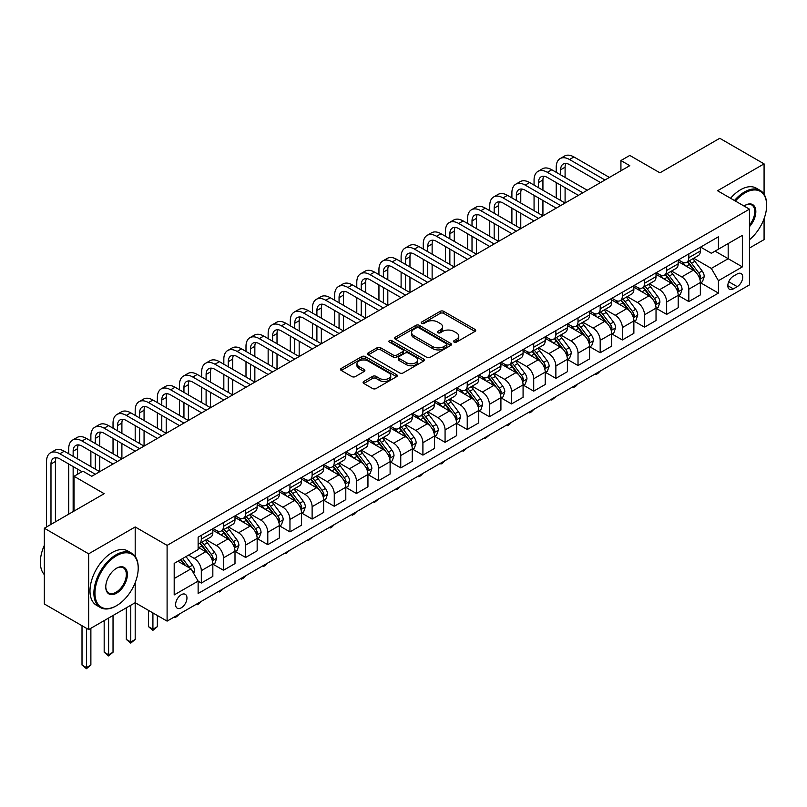 <?xml version="1.0" encoding="UTF-8"?>
<svg xmlns="http://www.w3.org/2000/svg" width="807" height="807" viewBox="0 0 807 807"><rect width="100%" height="100%" fill="white"/><g stroke="black" fill="none" stroke-linecap="round" stroke-linejoin="round"><path stroke-width="1.21" d="M454.069 342.097A1.725 0.999 0 0 0 456.51 342.097L475 331.415A2.461 1.422 0 0 0 475.716 330.416A2.461 1.422 0 0 0 475 329.407L443.679 311.331A2.461 1.422 0 0 0 440.198 311.331L421.708 322.003A1.725 0.999 0 0 0 421.204 322.699A1.725 0.999 0 0 0 421.708 323.405A1.725 0.999 0 0 0 424.149 323.405L426.54 322.023A7.878 4.549 0 0 1 437.676 322.023L440.279 323.536A7.878 4.549 0 0 1 442.589 326.744A7.878 4.549 0 0 1 440.279 329.962L437.888 331.344A1.725 0.999 0 0 0 437.384 332.05A1.725 0.999 0 0 0 437.888 332.746A1.725 0.999 0 0 0 440.329 332.746L442.72 331.364A7.878 4.549 0 0 1 453.857 331.364L456.469 332.877A7.878 4.549 0 0 1 458.769 336.095A7.878 4.549 0 0 1 456.469 339.303L454.069 340.685A1.725 0.999 0 0 0 453.564 341.391A1.725 0.999 0 0 0 454.069 342.097L454.069 340.685M181.282 607.812A8.02 4.63 120 0 0 186.528 600.741A8.02 4.63 120 0 0 185.297 594.315A8.02 4.63 120 0 0 181.282 594.709A8.02 4.63 120 0 0 176.047 601.78A8.02 4.63 120 0 0 177.278 608.216A8.02 4.63 120 0 0 181.282 607.812M363.806 381.449A2.461 1.422 0 0 0 363.089 382.457A2.461 1.422 0 0 0 363.806 383.456L372.592 388.53A2.461 1.422 0 0 0 376.072 388.53L396.61 376.677A2.461 1.422 0 0 0 397.326 375.669A2.461 1.422 0 0 0 396.61 374.67L365.289 356.583A2.461 1.422 0 0 0 361.808 356.583L341.27 368.436A2.461 1.422 0 0 0 340.554 369.445A2.461 1.422 0 0 0 341.27 370.453L351.882 376.576A2.461 1.422 0 0 0 355.362 376.576L364.159 371.502A2.461 1.422 0 0 0 364.875 370.504A2.461 1.422 0 0 0 364.159 369.495L358.893 366.459A6.587 3.803 0 0 1 356.966 363.765A6.587 3.803 0 0 1 361.022 360.255A6.587 3.803 0 0 1 368.204 361.082L388.823 372.985A6.587 3.803 0 0 1 390.749 375.669A6.587 3.803 0 0 1 386.684 379.179A6.587 3.803 0 0 1 379.512 378.362L376.072 376.375A2.461 1.422 0 0 0 372.592 376.375L363.806 381.449L363.806 383.456M764.078 194.285L764.078 163.871L719.763 138.29L659.934 172.829L629.793 155.428L620.926 160.543L629.793 165.667L91.756 476.291L82.899 471.177L74.032 476.291L74.032 511.093M135.193 556.447L135.193 526.961L88.659 553.824L44.335 528.232L104.174 493.692L74.032 476.291M135.193 526.961L167.099 545.381L749.451 209.164L749.451 284.901L167.099 621.118L167.099 545.381M764.078 163.871L717.544 190.745L749.451 209.164M426.711 357.289A2.461 1.422 0 0 0 430.192 357.289L450.72 345.436A2.461 1.422 0 0 0 451.446 344.428A2.461 1.422 0 0 0 450.72 343.429L419.398 325.342A2.461 1.422 0 0 0 415.918 325.342L395.39 337.195A2.461 1.422 0 0 0 394.673 338.204A2.461 1.422 0 0 0 395.39 339.202L426.711 357.289M390.074 342.461A1.725 0.999 0 0 1 391.819 342.713L391.819 340.665L423.665 359.044A2.461 1.422 0 0 1 424.391 360.053A2.461 1.422 0 0 1 423.665 361.052L403.137 372.915A2.461 1.422 0 0 1 399.657 372.915L368.335 354.828L377.121 349.794L377.121 347.746L368.335 352.82A2.461 1.422 0 0 0 367.609 353.819A2.461 1.422 0 0 0 368.335 354.828L368.335 352.82M377.121 349.794A2.461 1.422 0 0 1 380.601 349.794L380.601 347.746A2.461 1.422 0 0 0 377.121 347.746M380.601 347.746L393.302 355.08A2.461 1.422 0 0 0 396.782 355.08L402.612 351.711A2.461 1.422 0 0 0 403.329 350.712A2.461 1.422 0 0 0 402.612 349.703L389.388 342.067A1.725 0.999 0 0 1 388.883 341.361A1.725 0.999 0 0 1 389.942 340.443A1.725 0.999 0 0 1 391.819 340.665M88.659 553.824L88.659 629.561L44.335 603.979L44.335 528.232M749.451 248.052L764.078 239.608L764.078 218.667M737.225 273.946L733.321 276.206A7.767 4.489 120 0 0 728.247 283.055A7.767 4.489 120 0 0 729.437 289.279A7.767 4.489 120 0 0 733.321 288.896L737.225 286.646A7.767 4.489 120 0 0 742.299 279.797A7.767 4.489 120 0 0 741.108 273.563A7.767 4.489 120 0 0 737.225 273.946M700.617 247.083L711.34 253.277L718.432 249.181L718.432 236.794L198.129 537.19L198.129 549.577L174.191 563.397L174.191 594.92L198.129 581.101L198.129 593.488L718.432 293.092L718.432 280.705L711.34 268.428L693.717 258.25M718.432 249.181L742.359 235.362L742.359 266.885L718.432 280.705M88.659 629.561L135.193 602.698L167.099 621.118M620.926 160.543L620.926 170.781M715.063 251.128L728.176 258.704L728.176 243.553L742.359 235.362M711.34 268.428L728.176 258.704L742.359 266.885M174.191 578.538L191.037 568.814L177.913 561.248M198.129 581.201L201.316 583.047L201.316 570.66A10.027 5.79 -120 0 0 194.225 558.383L188.556 555.105M201.316 583.047L212.836 576.39L212.836 564.012A10.027 5.79 -120 0 0 205.745 551.726L198.129 547.328M213.109 564.264L223.478 570.256L223.478 557.869A10.027 5.79 -120 0 0 216.387 545.582L206.209 539.712M223.478 570.256L234.998 563.599L234.998 551.211A10.027 5.79 -120 0 0 227.907 538.935L212.836 530.229M235.261 551.474L245.641 557.455L245.641 545.078A10.027 5.79 -120 0 0 238.549 532.791L228.361 526.91M245.641 557.455L257.161 550.808L257.161 538.42A10.027 5.79 -120 0 0 250.069 526.144L234.998 517.438M257.423 538.673L267.793 544.664L267.793 532.277A10.027 5.79 -120 0 0 260.701 520.001L250.523 514.12M267.793 544.664L279.323 538.017L279.323 525.629A10.027 5.79 -120 0 0 272.231 513.343L257.161 504.647M279.585 525.882L289.955 531.874L289.955 519.486A10.027 5.79 -120 0 0 282.864 507.21L272.685 501.329M289.955 531.874L301.475 525.216L301.475 512.838A10.027 5.79 -120 0 0 294.384 500.552L279.323 491.856M301.747 513.091L312.117 519.072L312.117 506.695A10.027 5.79 -120 0 0 305.026 494.409L294.837 488.538M312.117 519.072L323.637 512.425L323.637 500.037A10.027 5.79 -120 0 0 316.546 487.761L301.475 479.055M323.9 500.3L334.269 506.282L334.269 493.904A10.027 5.79 -120 0 0 327.178 481.618L317 475.737M334.269 506.282L345.8 499.634L345.8 487.246A10.027 5.79 -120 0 0 338.708 474.96L323.637 466.264M346.062 487.499L356.432 493.491L356.432 481.103A10.027 5.79 -120 0 0 349.34 468.827L339.162 462.946M356.432 493.491L367.952 486.833L367.952 474.455A10.027 5.79 -120 0 0 360.86 462.169L345.8 453.473M368.224 474.708L378.594 480.7L378.594 468.312A10.027 5.79 -120 0 0 371.502 456.026L361.324 450.155M378.594 480.7L390.114 474.042L390.114 461.654A10.027 5.79 -120 0 0 383.022 449.378L367.952 440.683M390.386 461.917L400.756 467.899L400.756 455.521A10.027 5.79 -120 0 0 393.665 443.235L383.476 437.354M400.756 467.899L412.276 461.251L412.276 448.863A10.027 5.79 -120 0 0 405.185 436.587L390.114 427.881M412.538 449.126L422.908 455.108L422.908 442.72A10.027 5.79 -120 0 0 415.817 430.444L405.639 424.563M422.908 455.108L434.438 448.46L434.438 436.073A10.027 5.79 -120 0 0 427.347 423.786L412.276 415.091M434.701 436.325L445.071 442.317L445.071 429.929A10.027 5.79 -120 0 0 437.979 417.653L427.801 411.772M445.071 442.317L456.591 435.659L456.591 423.282A10.027 5.79 -120 0 0 449.499 410.995L434.438 402.3M456.863 423.534L467.233 429.526L467.233 417.138A10.027 5.79 -120 0 0 460.141 404.852L449.963 398.981M467.233 429.526L478.753 422.868L478.753 410.481A10.027 5.79 -120 0 0 471.661 398.204L456.591 389.499M479.015 410.743L489.395 416.725L489.395 404.347A10.027 5.79 -120 0 0 482.304 392.061L472.115 386.18M489.395 416.725L500.915 410.077L500.915 397.69A10.027 5.79 -120 0 0 493.823 385.413L478.753 376.708M501.177 397.952L511.547 403.934L511.547 391.546A10.027 5.79 -120 0 0 504.456 379.27L494.277 373.389M511.547 403.934L523.077 397.286L523.077 384.899A10.027 5.79 -120 0 0 515.986 372.612L500.915 363.917M523.339 385.151L533.709 391.143L533.709 378.755A10.027 5.79 -120 0 0 526.618 366.479L516.44 360.598M533.709 391.143L545.229 384.485L545.229 372.108A10.027 5.79 -120 0 0 538.138 359.821L523.077 351.126M545.502 372.36L555.872 378.352L555.872 365.964A10.027 5.79 -120 0 0 548.78 353.678L538.592 347.807M555.872 378.352L567.392 371.694L567.392 359.307A10.027 5.79 -120 0 0 560.3 347.03L545.229 338.325M567.654 359.569L578.024 365.551L578.024 353.173A10.027 5.79 -120 0 0 570.932 340.887L560.754 335.006M578.024 365.551L589.554 358.903L589.554 346.516A10.027 5.79 -120 0 0 582.462 334.239L567.392 325.534M589.816 346.768L600.186 352.76L600.186 340.372A10.027 5.79 -120 0 0 593.095 328.096L582.916 322.215M600.186 352.76L611.706 346.102L611.706 333.725A10.027 5.79 -120 0 0 604.625 321.438L589.554 312.743M611.978 333.977L622.348 339.969L622.348 327.581A10.027 5.79 -120 0 0 615.257 315.295L605.079 309.424M622.348 339.969L633.868 333.311L633.868 320.934A10.027 5.79 -120 0 0 626.777 308.647L611.706 299.952M634.141 321.186L644.511 327.168L644.511 314.791A10.027 5.79 -120 0 0 637.419 302.504L627.231 296.623M644.511 327.168L656.03 320.52L656.03 308.133A10.027 5.79 -120 0 0 648.939 295.856L633.868 287.151M656.293 308.395L666.663 314.377L666.663 301.989A10.027 5.79 -120 0 0 659.571 289.713L649.393 283.832M666.663 314.377L678.193 307.729L678.193 295.342A10.027 5.79 -120 0 0 671.101 283.055L656.03 274.36M678.455 295.594L688.825 301.586L688.825 289.199A10.027 5.79 -120 0 0 681.733 276.922L671.555 271.041M688.825 301.586L700.345 294.928L700.345 282.551A10.027 5.79 -120 0 0 693.253 270.264L678.193 261.569M678.455 259.874L681.733 261.771A10.027 5.79 -120 0 0 686.747 262.265A10.027 5.79 -120 0 0 688.825 257.675L688.825 253.892M656.293 272.675L659.571 274.562A10.027 5.79 -120 0 0 664.585 275.066A10.027 5.79 -120 0 0 666.663 270.466L666.663 266.683M634.141 285.466L637.419 287.363A10.027 5.79 -120 0 0 642.433 287.857A10.027 5.79 -120 0 0 644.511 283.267L644.511 279.474M611.978 298.257L615.257 300.154A10.027 5.79 -120 0 0 620.27 300.648A10.027 5.79 -120 0 0 622.348 296.058L622.348 292.275M589.816 311.048L593.095 312.945A10.027 5.79 -120 0 0 598.108 313.439A10.027 5.79 -120 0 0 600.186 308.849L600.186 305.066M567.654 323.849L570.932 325.735A10.027 5.79 -120 0 0 575.956 326.24A10.027 5.79 -120 0 0 578.024 321.64L578.024 317.857M545.502 336.64L548.78 338.537A10.027 5.79 -120 0 0 553.794 339.031A10.027 5.79 -120 0 0 555.872 334.441L555.872 330.648M523.339 349.431L526.618 351.327A10.027 5.79 -120 0 0 531.631 351.822A10.027 5.79 -120 0 0 533.709 347.232L533.709 343.449M501.177 362.222L504.456 364.118A10.027 5.79 -120 0 0 509.469 364.613A10.027 5.79 -120 0 0 511.547 360.023L511.547 356.24M479.015 375.023L482.304 376.909A10.027 5.79 -120 0 0 487.317 377.414A10.027 5.79 -120 0 0 489.395 372.824L489.395 369.031M456.863 387.814L460.141 389.71A10.027 5.79 -120 0 0 465.155 390.205A10.027 5.79 -120 0 0 467.233 385.615L467.233 381.822M434.701 400.605L437.979 402.501A10.027 5.79 -120 0 0 442.993 402.996A10.027 5.79 -120 0 0 445.071 398.406L445.071 394.623M412.538 413.406L415.817 415.292A10.027 5.79 -120 0 0 420.83 415.787A10.027 5.79 -120 0 0 422.908 411.197L422.908 407.414M390.386 426.197L393.665 428.093A10.027 5.79 -120 0 0 398.678 428.588A10.027 5.79 -120 0 0 400.756 423.998L400.756 420.205M368.224 438.988L371.502 440.884A10.027 5.79 -120 0 0 376.516 441.379A10.027 5.79 -120 0 0 378.594 436.789L378.594 432.996M346.062 451.779L349.34 453.675A10.027 5.79 -120 0 0 354.354 454.17A10.027 5.79 -120 0 0 356.432 449.58L356.432 445.797M323.9 464.58L327.178 466.466A10.027 5.79 -120 0 0 332.202 466.971A10.027 5.79 -120 0 0 334.269 462.371L334.269 458.588M301.747 477.371L305.026 479.267A10.027 5.79 -120 0 0 310.039 479.762A10.027 5.79 -120 0 0 312.117 475.172L312.117 471.379M279.585 490.162L282.864 492.058A10.027 5.79 -120 0 0 287.877 492.552A10.027 5.79 -120 0 0 289.955 487.963L289.955 484.18M257.423 502.953L260.701 504.849A10.027 5.79 -120 0 0 265.715 505.343A10.027 5.79 -120 0 0 267.793 500.754L267.793 496.971M235.261 515.754L238.549 517.64A10.027 5.79 -120 0 0 243.563 518.144A10.027 5.79 -120 0 0 245.641 513.555L245.641 509.762M213.109 528.545L216.387 530.441A10.027 5.79 -120 0 0 221.4 530.935A10.027 5.79 -120 0 0 223.478 526.346L223.478 522.553M700.617 282.803L718.432 293.092M686.747 262.265L698.267 255.617A10.027 5.79 -120 0 0 700.345 251.027L700.345 247.235M664.585 275.066L676.115 268.408A10.027 5.79 -120 0 0 678.193 263.818L678.193 260.025M642.433 287.857L653.952 281.199A10.027 5.79 -120 0 0 656.03 276.609L656.03 272.827M620.27 300.648L631.79 294A10.027 5.79 -120 0 0 633.868 289.4L633.868 285.617M598.108 313.439L609.638 306.791A10.027 5.79 -120 0 0 611.706 302.201L611.706 298.408M575.956 326.24L587.476 319.582A10.027 5.79 -120 0 0 589.554 314.992L589.554 311.209M553.794 339.031L565.314 332.373A10.027 5.79 -120 0 0 567.392 327.783L567.392 324M531.631 351.822L543.151 345.174A10.027 5.79 -120 0 0 545.229 340.584L545.229 336.791M509.469 364.613L520.999 357.965A10.027 5.79 -120 0 0 523.077 353.375L523.077 349.582M487.317 377.414L498.837 370.756A10.027 5.79 -120 0 0 500.915 366.166L500.915 362.383M465.155 390.205L476.675 383.547A10.027 5.79 -120 0 0 478.753 378.957L478.753 375.174M442.993 402.996L454.512 396.348A10.027 5.79 -120 0 0 456.591 391.758L456.591 387.965M420.83 415.787L432.36 409.139A10.027 5.79 -120 0 0 434.438 404.549L434.438 400.756M398.678 428.588L410.198 421.93A10.027 5.79 -120 0 0 412.276 417.34L412.276 413.557M376.516 441.379L388.036 434.731A10.027 5.79 -120 0 0 390.114 430.131L390.114 426.348M354.354 454.17L365.884 447.522A10.027 5.79 -120 0 0 367.952 442.932L367.952 439.139M332.202 466.971L343.721 460.313A10.027 5.79 -120 0 0 345.8 455.723L345.8 451.94M310.039 479.762L321.559 473.104A10.027 5.79 -120 0 0 323.637 468.514L323.637 464.731M287.877 492.552L299.397 485.905A10.027 5.79 -120 0 0 301.475 481.305L301.475 477.522M265.715 505.343L277.245 498.696A10.027 5.79 -120 0 0 279.323 494.106L279.323 490.313M243.563 518.144L255.083 511.487A10.027 5.79 -120 0 0 257.161 506.897L257.161 503.114M221.4 530.935L232.92 524.278A10.027 5.79 -120 0 0 234.998 519.688L234.998 515.905M198.129 544.13A10.027 5.79 -120 0 0 199.238 543.726L210.758 537.079A10.027 5.79 -120 0 0 212.836 532.489L212.836 528.696M199.238 543.726A10.027 5.79 -120 0 0 201.316 539.137L201.316 535.354M191.037 568.814L198.129 581.101M130.764 605.26L130.764 641.999L135.193 639.447L135.193 582.664M454.765 342.339L456.469 341.351A7.878 4.549 0 0 0 458.769 338.133L458.769 336.095M442.589 326.744L442.589 328.792A7.878 4.549 0 0 1 440.279 332.01L438.574 332.988M474.97 331.435L443.679 313.378A2.461 1.422 0 0 0 440.198 313.378L422.394 323.647M450.72 343.429L450.72 345.436L419.398 327.39A2.461 1.422 0 0 0 415.918 327.39L395.42 339.222M446.372 345.134A1.725 0.999 0 0 0 446.876 344.428A1.725 0.999 0 0 0 446.372 343.721L418.883 327.854A1.725 0.999 0 0 0 416.442 327.854L413.92 329.306A7.878 4.549 0 0 0 411.61 332.524A7.878 4.549 0 0 0 413.92 335.742L432.713 346.586A7.878 4.549 0 0 0 443.85 346.586L446.372 345.134L446.372 347.181A1.725 0.999 0 0 0 446.876 346.475L446.876 344.428M411.61 332.524L411.61 334.572A7.878 4.549 0 0 0 413.92 337.79L413.92 335.742M446.372 347.181L443.85 348.634A7.878 4.549 0 0 1 432.713 348.634L413.92 337.79M380.601 349.794L393.302 357.128A2.461 1.422 0 0 0 396.782 357.128L402.612 353.759A2.461 1.422 0 0 0 403.329 352.75L403.329 350.712M391.819 342.713L423.635 361.072M406.486 362.686A6.587 3.803 0 0 0 413.658 363.513A6.587 3.803 0 0 0 417.723 360.003A6.587 3.803 0 0 0 415.797 357.309L408.524 353.123A2.461 1.422 0 0 0 405.043 353.123L399.213 356.482A2.461 1.422 0 0 0 398.497 357.491A2.461 1.422 0 0 0 399.213 358.49L406.486 362.686L406.486 364.734A6.587 3.803 0 0 0 413.658 365.561A6.587 3.803 0 0 0 417.723 362.05L417.723 360.003M398.497 357.491L398.497 359.539A2.461 1.422 0 0 0 399.213 360.537L399.213 358.49M406.486 364.734L399.213 360.537M390.749 375.669L390.749 377.716A6.587 3.803 0 0 1 386.684 381.227A6.587 3.803 0 0 1 379.512 380.41L376.072 378.422A2.461 1.422 0 0 0 372.592 378.422L363.836 383.476M356.966 363.765L356.966 365.813A6.587 3.803 0 0 0 358.893 368.506L358.893 366.459M364.118 371.523L358.893 368.506M396.57 376.698L365.289 358.631A2.461 1.422 0 0 0 361.808 358.631L341.3 370.463M700.345 282.954L702.473 281.734L704.249 276.609A6.648 3.833 -120 0 0 702.13 270.95L694.888 261.286A19.176 11.076 -120 0 0 692.789 258.775M685.587 265.836A19.176 11.076 -120 0 0 681.663 261.73M699.74 278.889L700.658 276.892A6.648 3.833 -120 0 0 698.761 272.897L691.518 263.233A19.176 11.076 -120 0 0 689.42 260.722M687.635 261.75A15.918 9.19 60 0 1 690.247 264.726L696.38 272.907M687.292 261.952A19.176 11.076 60 0 1 689.39 264.454L694.202 270.89M600.307 371.008L597.886 373.439L596.111 374.458L595.223 373.944M596.111 373.439L596.111 374.458M556.225 172.315L556.225 167.2A18.803 10.854 60 0 1 560.119 158.596L564.547 156.033A18.803 10.854 60 0 1 573.948 156.962L609.406 177.439M560.119 158.596A18.803 10.854 60 0 1 569.52 159.524L604.978 179.991M600.539 182.553L569.52 164.638A12.539 7.233 -120 0 0 563.256 164.023A12.539 7.233 -120 0 0 560.653 169.763L560.653 174.877M565.868 163.438A12.539 7.233 -120 0 0 565.092 167.2L565.092 177.439M560.653 185.116L560.653 200.459M565.092 187.668L565.092 203.021L529.634 182.553L525.196 185.106L560.653 205.583M556.225 197.907L556.225 182.553M678.193 295.755L680.321 294.525L682.086 289.4A6.648 3.833 -120 0 0 679.968 283.751L672.725 274.077A19.176 11.076 -120 0 0 670.637 271.576M663.425 278.627A19.176 11.076 -120 0 0 659.501 274.521M677.587 291.68L678.505 289.693A6.648 3.833 -120 0 0 676.599 285.688L669.356 276.024A19.176 11.076 -120 0 0 667.268 273.512M665.482 274.551A15.918 9.19 60 0 1 668.095 277.517L674.218 285.698M665.139 274.743A19.176 11.076 60 0 1 667.228 277.255L672.049 283.681M578.145 383.809L575.724 386.23L573.948 387.249L573.061 386.745M573.948 386.23L573.948 387.249M656.03 308.546L658.159 307.316L659.924 302.201A6.648 3.833 -120 0 0 657.806 296.542L650.563 286.868A19.176 11.076 -120 0 0 648.475 284.367M641.272 291.428A19.176 11.076 -120 0 0 637.338 287.312M655.425 304.471L656.343 302.484A6.648 3.833 -120 0 0 654.437 298.489L647.194 288.815A19.176 11.076 -120 0 0 645.106 286.314M643.32 287.342A15.918 9.19 60 0 1 645.933 290.308L652.066 298.499M642.977 287.534A19.176 11.076 60 0 1 645.065 290.046L649.887 296.472M555.983 396.6L551.796 400.05L550.899 399.536M551.796 399.021L551.796 400.05M633.868 321.337L635.997 320.107L637.772 314.992A6.648 3.833 -120 0 0 635.654 309.333L628.411 299.669A19.176 11.076 -120 0 0 626.313 297.158M619.11 304.219A19.176 11.076 -120 0 0 615.186 300.113M633.263 317.272L634.181 315.275A6.648 3.833 -120 0 0 632.284 311.28L625.042 301.606A19.176 11.076 -120 0 0 622.943 299.104M621.158 300.133A15.918 9.19 60 0 1 623.771 303.109L629.904 311.29M620.815 300.335A19.176 11.076 60 0 1 622.913 302.837L627.725 309.263M533.831 409.391L531.409 411.822L529.634 412.841L528.746 412.327M529.634 411.812L529.634 412.841M534.063 185.106L534.063 179.991A18.803 10.854 60 0 1 537.956 171.387L542.395 168.824A18.803 10.854 60 0 1 551.796 169.763L587.244 190.23M537.956 171.387A18.803 10.854 60 0 1 547.358 172.315L582.815 192.782M578.387 195.344L547.358 177.439A12.539 7.233 -120 0 0 541.093 176.814A12.539 7.233 -120 0 0 538.491 182.553L538.491 187.668M543.716 176.239A12.539 7.233 -120 0 0 542.929 179.991L542.929 190.23M538.491 197.907L538.491 213.26M542.929 200.459L542.929 215.812L507.472 195.344L503.043 197.907L538.491 218.374M534.063 210.698L534.063 195.344M556.225 208.135L525.196 190.23A12.539 7.233 -120 0 0 518.931 189.605A12.539 7.233 -120 0 0 516.339 195.344L516.339 200.459M521.554 189.03A12.539 7.233 -120 0 0 520.767 192.782L520.767 203.021M516.339 210.698L516.339 226.051M520.767 213.26L520.767 228.613L485.31 208.135L480.881 210.698L516.339 231.165M511.9 223.489L511.9 208.135M511.9 197.907L511.9 192.782A18.803 10.854 60 0 1 515.794 184.178A18.803 10.854 60 0 1 525.196 185.106M515.794 184.178L520.233 181.625A18.803 10.854 60 0 1 529.634 182.553M534.063 220.936L503.043 203.021A12.539 7.233 -120 0 0 496.769 202.406A12.539 7.233 -120 0 0 494.177 208.135L494.177 213.26M499.392 201.821A12.539 7.233 -120 0 0 498.605 205.583L498.605 215.812M494.177 223.489L494.177 238.842M498.605 226.051L498.605 241.404L463.157 220.936L458.719 223.489L494.177 243.966M489.748 236.29L489.748 220.936M489.748 210.698L489.748 205.583A18.803 10.854 60 0 1 493.642 196.969A18.803 10.854 60 0 1 503.043 197.907M493.642 196.969L498.07 194.416A18.803 10.854 60 0 1 507.472 195.344M611.706 334.128L613.834 332.908L615.61 327.783A6.648 3.833 -120 0 0 613.491 322.124L606.249 312.46A19.176 11.076 -120 0 0 604.15 309.949M596.948 317.01A19.176 11.076 -120 0 0 593.024 312.904M611.101 330.063L612.019 328.066A6.648 3.833 -120 0 0 610.122 324.071L602.879 314.407A19.176 11.076 -120 0 0 600.781 311.895M599.006 312.924A15.918 9.19 60 0 1 601.619 315.9L607.742 324.081M598.663 313.126A19.176 11.076 60 0 1 600.751 315.628L605.563 322.064M511.668 422.192L509.247 424.613L507.472 425.632L506.584 425.118M507.472 424.613L507.472 425.632M511.9 233.727L480.881 215.812A12.539 7.233 -120 0 0 474.617 215.197A12.539 7.233 -120 0 0 472.014 220.936L472.014 226.051M477.23 214.612A12.539 7.233 -120 0 0 476.453 218.374L476.453 228.613M472.014 236.29L472.014 251.633M476.453 238.842L476.453 254.195L440.995 233.727L436.567 236.29L472.014 256.757M467.586 249.081L467.586 233.727M467.586 223.489L467.586 218.374A18.803 10.854 60 0 1 471.48 209.77A18.803 10.854 60 0 1 480.881 210.698M471.48 209.77L475.908 207.207A18.803 10.854 60 0 1 485.31 208.135M749.451 239.75A30.585 17.663 120 0 0 766.65 205.371A30.585 17.663 120 0 0 745.022 192.893A30.585 17.663 120 0 0 735.399 201.054M734.471 200.509A31.342 18.097 -60 0 1 744.488 191.965A31.342 18.097 -60 0 1 760.164 190.412A31.342 18.097 -60 0 1 766.65 204.766A31.342 18.097 -60 0 1 766.65 205.069M744.004 206.017A15.293 8.827 -60 0 1 745.022 205.371L745.022 205.371A15.293 8.827 -60 0 1 755.594 209.144A15.293 8.827 -60 0 1 749.451 226.696M730.577 198.26A31.342 18.097 -60 0 1 740.594 189.716A31.342 18.097 -60 0 1 756.26 188.162L760.164 190.412M749.451 225.092A14.536 8.393 120 0 0 751.761 204.968A14.536 8.393 120 0 0 744.75 205.533M116.047 605.976L116.581 605.664A30.585 17.663 120 0 0 138.209 568.209A30.585 17.663 120 0 0 116.581 555.72A30.585 17.663 120 0 0 94.954 593.175A30.585 17.663 120 0 0 116.581 605.664L116.047 605.976A31.342 18.097 -60 0 1 100.381 607.52A31.342 18.097 -60 0 1 95.579 582.412A31.342 18.097 -60 0 1 116.047 554.792A31.342 18.097 -60 0 1 131.712 553.249A31.342 18.097 -60 0 1 138.209 567.593A31.342 18.097 -60 0 1 138.209 567.896M116.581 593.175A15.293 8.827 -60 0 1 105.767 586.931A15.293 8.827 -60 0 1 116.581 568.209L116.581 568.209A15.293 8.827 -60 0 1 127.395 574.453A15.293 8.827 -60 0 1 116.581 593.175M105.767 586.618A14.536 8.393 120 0 0 108.774 592.974A14.536 8.393 120 0 0 116.047 592.257A14.536 8.393 120 0 0 125.549 579.446A14.536 8.393 120 0 0 123.32 567.795A14.536 8.393 120 0 0 116.309 568.36M100.381 607.52L96.477 605.27A31.342 18.097 -60 0 1 91.675 580.162A31.342 18.097 -60 0 1 112.143 552.543A31.342 18.097 -60 0 1 127.819 550.989L131.712 553.249M44.335 574.614A31.342 18.097 -60 0 1 44.335 545.32M589.554 346.929L591.682 345.699L593.448 340.584A6.648 3.833 -120 0 0 591.329 334.925L584.086 325.251A19.176 11.076 -120 0 0 581.998 322.75M574.786 329.811A19.176 11.076 -120 0 0 570.862 325.695M588.949 342.854L589.867 340.867A6.648 3.833 -120 0 0 587.96 336.862L580.717 327.198A19.176 11.076 -120 0 0 578.629 324.696M576.844 325.725A15.918 9.19 60 0 1 579.456 328.691L585.579 336.872M576.501 325.917A19.176 11.076 60 0 1 578.589 328.429L583.411 334.855M489.506 434.983L485.31 438.433L484.422 437.919M485.31 437.404L485.31 438.433M567.392 359.72L569.52 358.49L571.295 353.375A6.648 3.833 -120 0 0 569.167 347.716L561.924 338.042A19.176 11.076 -120 0 0 559.836 335.541M552.634 342.602A19.176 11.076 -120 0 0 548.699 338.486M566.786 355.655L567.704 353.658A6.648 3.833 -120 0 0 565.798 349.663L558.555 339.989A19.176 11.076 -120 0 0 556.467 337.487M554.681 338.516A15.918 9.19 60 0 1 557.294 341.482L563.427 349.673M554.338 338.718A19.176 11.076 60 0 1 556.437 341.22L561.248 347.646M467.344 447.774L463.157 451.224L462.27 450.71M463.157 450.195L463.157 451.224M545.229 372.511L547.358 371.281L549.133 366.166A6.648 3.833 -120 0 0 547.015 360.507L539.772 350.843A19.176 11.076 -120 0 0 537.674 348.331M530.471 355.393A19.176 11.076 -120 0 0 526.547 351.287M544.624 368.446L545.542 366.449A6.648 3.833 -120 0 0 543.646 362.454L536.403 352.78A19.176 11.076 -120 0 0 534.305 350.278M532.519 351.307A15.918 9.19 60 0 1 535.132 354.283L541.265 362.464M532.176 351.509A19.176 11.076 60 0 1 534.274 354.011L539.086 360.436M445.192 460.565L442.771 462.996L440.995 464.015L440.108 463.5M440.995 462.986L440.995 464.015M523.077 385.302L525.196 384.082L526.971 378.957A6.648 3.833 -120 0 0 524.853 373.308L517.61 363.634A19.176 11.076 -120 0 0 515.512 361.132M508.309 368.184A19.176 11.076 -120 0 0 504.385 364.078M522.472 381.237L523.39 379.24A6.648 3.833 -120 0 0 521.483 375.245L514.241 365.581A19.176 11.076 -120 0 0 512.152 363.069M510.367 364.098A15.918 9.19 60 0 1 512.98 367.074L519.103 375.255M510.024 364.3A19.176 11.076 60 0 1 512.112 366.812L516.924 373.238M423.029 473.366L420.608 475.787L418.833 476.806L417.945 476.301M418.833 475.787L418.833 476.806M500.915 398.103L503.043 396.873L504.809 391.758A6.648 3.833 -120 0 0 502.69 386.099L495.448 376.425A19.176 11.076 -120 0 0 493.359 373.923M486.157 380.985A19.176 11.076 -120 0 0 482.223 376.869M500.31 394.028L501.228 392.041A6.648 3.833 -120 0 0 499.321 388.046L492.078 378.372A19.176 11.076 -120 0 0 489.99 375.87M488.205 376.899A15.918 9.19 60 0 1 490.817 379.865L496.951 388.046M487.862 377.091A19.176 11.076 60 0 1 489.95 379.603L494.772 386.028M400.867 486.157L396.671 489.607L395.783 489.092M396.671 488.578L396.671 489.607M489.748 246.518L458.719 228.613A12.539 7.233 -120 0 0 452.455 227.988A12.539 7.233 -120 0 0 449.862 233.727L449.862 238.842M455.077 227.413A12.539 7.233 -120 0 0 454.291 231.165L454.291 241.404M449.862 249.081L449.862 264.434M454.291 251.643L454.291 266.986L418.833 246.518L414.405 249.081L449.862 269.548M445.424 261.872L445.424 246.518M445.424 236.29L445.424 231.165A18.803 10.854 60 0 1 449.317 222.561A18.803 10.854 60 0 1 458.719 223.489M449.317 222.561L453.756 219.998A18.803 10.854 60 0 1 463.157 220.936M467.586 259.309L436.567 241.404A12.539 7.233 -120 0 0 430.292 240.779A12.539 7.233 -120 0 0 427.7 246.518L427.7 251.633M432.915 240.204A12.539 7.233 -120 0 0 432.128 243.966L432.128 254.195M427.7 261.872L427.7 277.225M432.128 264.434L432.128 279.787L396.671 259.309L392.242 261.872L427.7 282.339M423.261 274.662L423.261 259.309M423.261 249.081L423.261 243.966A18.803 10.854 60 0 1 427.165 235.351A18.803 10.854 60 0 1 436.567 236.29M427.165 235.351L431.594 232.799A18.803 10.854 60 0 1 440.995 233.727M445.424 272.11L414.405 254.195A12.539 7.233 -120 0 0 408.13 253.58A12.539 7.233 -120 0 0 405.538 259.309L405.538 264.434M410.753 252.995A12.539 7.233 -120 0 0 409.966 256.757L409.966 266.986M405.538 274.662L405.538 290.016M409.966 277.225L409.966 292.578L374.519 272.11L370.08 274.662L405.538 295.14M401.109 287.463L401.109 272.11M401.109 261.872L401.109 256.757A18.803 10.854 60 0 1 405.003 248.153A18.803 10.854 60 0 1 414.405 249.081M405.003 248.153L409.431 245.59A18.803 10.854 60 0 1 418.833 246.518M423.261 284.901L392.242 266.986A12.539 7.233 -120 0 0 385.978 266.371A12.539 7.233 -120 0 0 383.375 272.11L383.375 277.225M388.601 265.796A12.539 7.233 -120 0 0 387.814 269.548L387.814 279.787M383.375 287.463L383.375 302.817M387.814 290.016L387.814 305.369L352.356 284.901L347.928 287.463L383.375 307.931M378.947 300.254L378.947 284.901M378.947 274.662L378.947 269.548A18.803 10.854 60 0 1 382.841 260.943A18.803 10.854 60 0 1 392.242 261.872M382.841 260.943L387.269 258.381A18.803 10.854 60 0 1 396.671 259.309M401.109 297.692L370.08 279.787A12.539 7.233 -120 0 0 363.816 279.161A12.539 7.233 -120 0 0 361.223 284.901L361.223 290.016M366.439 278.586A12.539 7.233 -120 0 0 365.652 282.339L365.652 292.578M361.223 300.254L361.223 315.608M365.652 302.817L365.652 318.16L330.194 297.692L325.766 300.254L361.223 320.722M356.785 313.045L356.785 297.692M356.785 287.463L356.785 282.339A18.803 10.854 60 0 1 360.679 273.734A18.803 10.854 60 0 1 370.08 274.662M360.679 273.734L365.117 271.172A18.803 10.854 60 0 1 374.519 272.11M478.753 410.894L480.881 409.663L482.657 404.549A6.648 3.833 -120 0 0 480.528 398.89L473.285 389.226A19.176 11.076 -120 0 0 471.197 386.714M463.995 393.776A19.176 11.076 -120 0 0 460.071 389.67M478.148 406.829L479.065 404.832A6.648 3.833 -120 0 0 477.169 400.837L469.926 391.163A19.176 11.076 -120 0 0 467.828 388.661M466.043 389.69A15.918 9.19 60 0 1 468.655 392.666L474.788 400.847M465.7 389.892A19.176 11.076 60 0 1 467.798 392.394L472.609 398.819M378.715 498.948L374.519 502.398L373.631 501.883M374.519 501.369L374.519 502.398M378.947 310.493L347.928 292.578A12.539 7.233 -120 0 0 341.654 291.952A12.539 7.233 -120 0 0 339.061 297.692L339.061 302.817M344.276 291.377A12.539 7.233 -120 0 0 343.489 295.14L343.489 305.369M339.061 313.045L339.061 328.399M343.489 315.608L343.489 330.961L308.032 310.493L303.603 313.045L339.061 333.513M334.633 325.836L334.633 310.493M334.633 300.254L334.633 295.14A18.803 10.854 60 0 1 338.526 286.525A18.803 10.854 60 0 1 347.928 287.463M338.526 286.525L342.955 283.973A18.803 10.854 60 0 1 352.356 284.901M456.591 423.685L458.719 422.465L460.494 417.34A6.648 3.833 -120 0 0 458.376 411.681L451.133 402.017A19.176 11.076 -120 0 0 449.035 399.505M441.833 406.567A19.176 11.076 -120 0 0 437.908 402.461M455.985 419.62L456.903 417.623A6.648 3.833 -120 0 0 455.007 413.628L447.764 403.964A19.176 11.076 -120 0 0 445.666 401.452M443.88 402.481A15.918 9.19 60 0 1 446.493 405.457L452.626 413.638M443.537 402.683A19.176 11.076 60 0 1 445.635 405.185L450.447 411.62M356.553 511.739L354.132 514.17L352.356 515.189L351.469 514.674M352.356 514.16L352.356 515.189M356.785 323.284L325.766 305.369A12.539 7.233 -120 0 0 319.501 304.753A12.539 7.233 -120 0 0 316.899 310.493L316.899 315.608M322.114 304.168A12.539 7.233 -120 0 0 321.337 307.931L321.337 318.17M316.899 325.836L316.899 341.19M321.337 328.399L321.337 343.752L285.88 323.284L281.441 325.836L316.899 346.314M312.47 338.637L312.47 323.284M312.47 313.045L312.47 307.931A18.803 10.854 60 0 1 316.364 299.326A18.803 10.854 60 0 1 325.766 300.254M316.364 299.326L320.793 296.764A18.803 10.854 60 0 1 330.194 297.692M434.438 436.486L436.567 435.255L438.332 430.131A6.648 3.833 -120 0 0 436.214 424.482L428.971 414.808A19.176 11.076 -120 0 0 426.873 412.306M419.67 419.358A19.176 11.076 -120 0 0 415.746 415.252M433.833 432.411L434.751 430.424A6.648 3.833 -120 0 0 432.845 426.419L425.602 416.755A19.176 11.076 -120 0 0 423.514 414.243M421.728 415.282A15.918 9.19 60 0 1 424.341 418.248L430.464 426.429M421.385 415.474A19.176 11.076 60 0 1 423.473 417.986L428.295 424.411M334.391 524.54L331.97 526.961L330.194 527.98L329.306 527.475M330.194 526.961L330.194 527.98M334.633 336.075L303.603 318.17A12.539 7.233 -120 0 0 297.339 317.544A12.539 7.233 -120 0 0 294.737 323.284L294.737 328.399M299.962 316.969A12.539 7.233 -120 0 0 299.175 320.722L299.175 330.961M294.737 338.637L294.737 353.991M299.175 341.19L299.175 356.543L263.718 336.075L259.289 338.637L294.737 359.105M290.308 351.428L290.308 336.075M290.308 325.836L290.308 320.722A18.803 10.854 60 0 1 294.202 312.117A18.803 10.854 60 0 1 303.603 313.045M294.202 312.117L298.64 309.555A18.803 10.854 60 0 1 308.032 310.493M412.276 449.277L414.405 448.046L416.17 442.932A6.648 3.833 -120 0 0 414.052 437.273L406.809 427.599A19.176 11.076 -120 0 0 404.721 425.097M397.518 432.159A19.176 11.076 -120 0 0 393.584 428.043M411.671 445.202L412.589 443.214A6.648 3.833 -120 0 0 410.682 439.22L403.439 429.546A19.176 11.076 -120 0 0 401.351 427.044M399.566 428.073A15.918 9.19 60 0 1 402.179 431.039L408.312 439.22M399.223 428.265A19.176 11.076 60 0 1 401.311 430.777L406.133 437.202M312.228 537.331L308.032 540.781L307.144 540.266M308.032 539.752L308.032 540.781M312.47 348.866L281.441 330.961A12.539 7.233 -120 0 0 275.177 330.335A12.539 7.233 -120 0 0 272.584 336.075L272.584 341.19M277.8 329.76A12.539 7.233 -120 0 0 277.013 333.513L277.013 343.752M272.584 351.428L272.584 366.782M277.013 353.991L277.013 369.344L241.555 348.866L237.127 351.428L272.584 371.896M268.146 364.219L268.146 348.866M268.146 338.637L268.146 333.513A18.803 10.854 60 0 1 272.04 324.908A18.803 10.854 60 0 1 281.441 325.836M272.04 324.908L276.478 322.346A18.803 10.854 60 0 1 285.88 323.284M390.114 462.068L392.242 460.837L394.018 455.723A6.648 3.833 -120 0 0 391.899 450.064L384.646 440.4A19.176 11.076 -120 0 0 382.558 437.888M375.356 444.95A19.176 11.076 -120 0 0 371.432 440.844M389.509 458.003L390.427 456.005A6.648 3.833 -120 0 0 388.53 452.011L381.287 442.337A19.176 11.076 -120 0 0 379.189 439.835M377.404 440.864A15.918 9.19 60 0 1 380.016 443.84L386.15 452.021M377.061 441.066A19.176 11.076 60 0 1 379.159 443.568L383.971 449.993M290.076 550.122L285.88 553.572L284.992 553.057M285.88 552.543L285.88 553.572M290.308 361.667L259.289 343.752A12.539 7.233 -120 0 0 253.015 343.136A12.539 7.233 -120 0 0 250.422 348.866L250.422 353.991M255.637 342.551A12.539 7.233 -120 0 0 254.851 346.314L254.851 356.543M250.422 364.219L250.422 379.572M254.851 366.782L254.851 382.135L219.403 361.667L214.965 364.219L250.422 384.687M245.994 377.02L245.994 361.667M245.994 351.428L245.994 346.314A18.803 10.854 60 0 1 249.888 337.699A18.803 10.854 60 0 1 259.289 338.637M249.888 337.699L254.316 335.147A18.803 10.854 60 0 1 263.718 336.075M367.952 474.859L370.08 473.638L371.856 468.514A6.648 3.833 -120 0 0 369.737 462.855L362.494 453.191A19.176 11.076 -120 0 0 360.396 450.679M353.194 457.74A19.176 11.076 -120 0 0 349.27 453.635M367.346 470.794L368.264 468.796A6.648 3.833 -120 0 0 366.368 464.802L359.125 455.138A19.176 11.076 -120 0 0 357.027 452.626M355.241 453.655A15.918 9.19 60 0 1 357.864 456.631L363.987 464.812M354.909 453.857A19.176 11.076 60 0 1 356.997 456.358L361.808 462.794M267.914 562.913L265.493 565.344L263.718 566.363L262.83 565.848M263.718 565.344L263.718 566.363M268.146 374.458L237.127 356.543A12.539 7.233 -120 0 0 230.863 355.927A12.539 7.233 -120 0 0 228.26 361.667L228.26 366.782M233.475 355.342A12.539 7.233 -120 0 0 232.698 359.105L232.698 369.344M228.26 377.02L228.26 392.363M232.698 379.572L232.698 394.926L197.241 374.458L192.802 377.02L228.26 397.488M223.832 389.811L223.832 374.458M223.832 364.219L223.832 359.105A18.803 10.854 60 0 1 227.725 350.5A18.803 10.854 60 0 1 237.127 351.428M227.725 350.5L232.154 347.938A18.803 10.854 60 0 1 241.555 348.866M345.8 487.66L347.928 486.429L349.693 481.315A6.648 3.833 -120 0 0 347.575 475.656L340.332 465.982A19.176 11.076 -120 0 0 338.244 463.48M331.031 470.531A19.176 11.076 -120 0 0 327.107 466.426M345.194 483.585L346.112 481.597A6.648 3.833 -120 0 0 344.206 477.593L336.963 467.929A19.176 11.076 -120 0 0 334.875 465.417M333.089 466.456A15.918 9.19 60 0 1 335.702 469.422L341.825 477.603M332.746 466.648A19.176 11.076 60 0 1 334.834 469.16L339.656 475.585M245.752 575.714L243.331 578.135L241.555 579.154L240.668 578.649M241.555 578.135L241.555 579.154M323.637 500.451L325.766 499.22L327.541 494.106A6.648 3.833 -120 0 0 325.413 488.447L318.17 478.773A19.176 11.076 -120 0 0 316.082 476.271M308.879 483.332A19.176 11.076 -120 0 0 304.945 479.217M323.032 496.376L323.95 494.388A6.648 3.833 -120 0 0 322.043 490.394L314.801 480.72A19.176 11.076 -120 0 0 312.713 478.218M310.927 479.247A15.918 9.19 60 0 1 313.54 482.213L319.673 490.404M310.584 479.439A19.176 11.076 60 0 1 312.682 481.95L317.494 488.376M223.589 588.505L219.403 591.955L218.515 591.44M219.403 590.926L219.403 591.955M301.475 513.242L303.603 512.011L305.379 506.897A6.648 3.833 -120 0 0 303.261 501.238L296.018 491.574A19.176 11.076 -120 0 0 293.919 489.062M286.717 496.123A19.176 11.076 -120 0 0 282.793 492.018M300.87 509.177L301.788 507.179A6.648 3.833 -120 0 0 299.891 503.185L292.648 493.511A19.176 11.076 -120 0 0 290.55 491.009M288.765 492.038A15.918 9.19 60 0 1 291.377 495.014L297.511 503.195M288.422 492.24A19.176 11.076 60 0 1 290.52 494.741L295.332 501.167M201.437 601.296L199.016 603.727L197.241 604.746L196.353 604.231M197.241 603.717L197.241 604.746M279.323 526.033L281.441 524.812L283.217 519.688A6.648 3.833 -120 0 0 281.098 514.029L273.855 504.365A19.176 11.076 -120 0 0 271.757 501.863M264.555 508.914A19.176 11.076 -120 0 0 260.631 504.809M278.718 521.968L279.636 519.97A6.648 3.833 -120 0 0 277.729 515.976L270.486 506.312A19.176 11.076 -120 0 0 268.388 503.8M266.613 504.829A15.918 9.19 60 0 1 269.225 507.805L275.348 515.986M266.27 505.031A19.176 11.076 60 0 1 268.358 507.532L273.17 513.968M179.275 614.097L176.854 616.518L175.079 617.537L174.191 617.022M175.079 616.518L175.079 617.537M257.161 538.834L259.289 537.603L261.054 532.489A6.648 3.833 -120 0 0 258.936 526.83L251.693 517.156A19.176 11.076 -120 0 0 249.605 514.654M242.403 521.715A19.176 11.076 -120 0 0 238.469 517.6M256.555 534.759L257.473 532.771A6.648 3.833 -120 0 0 255.567 528.777L248.324 519.103A19.176 11.076 -120 0 0 246.236 516.601M244.45 517.63A15.918 9.19 60 0 1 247.063 520.596L253.196 528.777M244.107 517.822A19.176 11.076 60 0 1 246.196 520.333L251.017 526.759M152.916 612.937L152.916 629.208L157.355 626.646L157.355 615.489M157.355 626.646L152.916 630.338L148.488 626.646L148.488 610.374M148.488 626.646L152.916 629.208L152.916 630.338M245.994 387.249L214.965 369.344A12.539 7.233 -120 0 0 208.7 368.718A12.539 7.233 -120 0 0 206.108 374.458L206.108 379.572M211.323 368.143A12.539 7.233 -120 0 0 210.536 371.896L210.536 382.135M206.108 389.811L206.108 405.164M210.536 392.363L210.536 407.717L175.079 387.249L170.65 389.811L206.108 410.279M201.669 402.602L201.669 387.249M201.669 377.02L201.669 371.896A18.803 10.854 60 0 1 205.563 363.291A18.803 10.854 60 0 1 214.965 364.219M205.563 363.291L210.002 360.729A18.803 10.854 60 0 1 219.403 361.667M223.832 400.04L192.802 382.135A12.539 7.233 -120 0 0 186.538 381.509A12.539 7.233 -120 0 0 183.946 387.249L183.946 392.363M189.161 380.934A12.539 7.233 -120 0 0 188.374 384.697L188.374 394.926M183.946 402.602L183.946 417.955M188.374 405.164L188.374 420.518L152.916 400.04L148.488 402.602L183.946 423.07M179.507 415.393L179.507 400.04M179.507 389.811L179.507 384.697A18.803 10.854 60 0 1 183.411 376.082A18.803 10.854 60 0 1 192.802 377.02M183.411 376.082L187.839 373.53A18.803 10.854 60 0 1 197.241 374.458M201.669 412.841L170.65 394.926A12.539 7.233 -120 0 0 164.376 394.31A12.539 7.233 -120 0 0 161.783 400.04L161.783 405.164M166.999 393.725A12.539 7.233 -120 0 0 166.212 397.488L166.212 407.717M161.783 415.393L161.783 430.746M166.212 417.955L166.212 433.309L130.764 412.841L126.326 415.393L161.783 435.871M157.355 428.194L157.355 412.841M157.355 402.602L157.355 397.488A18.803 10.854 60 0 1 161.249 388.873A18.803 10.854 60 0 1 170.65 389.811M161.249 388.873L165.677 386.321A18.803 10.854 60 0 1 175.079 387.249M179.507 425.632L148.488 407.717A12.539 7.233 -120 0 0 142.224 407.101A12.539 7.233 -120 0 0 139.621 412.841L139.621 417.955M144.846 406.526A12.539 7.233 -120 0 0 144.06 410.279L144.06 420.518M139.621 428.194L139.621 443.547M144.06 430.746L144.06 446.1L108.602 425.632L104.174 428.194L139.621 448.662M135.193 440.985L135.193 425.632M135.193 415.393L135.193 410.279A18.803 10.854 60 0 1 139.086 401.674A18.803 10.854 60 0 1 148.488 402.602M139.086 401.674L143.515 399.112A18.803 10.854 60 0 1 152.916 400.04M157.355 438.423L126.326 420.518A12.539 7.233 -120 0 0 120.061 419.892A12.539 7.233 -120 0 0 117.469 425.632L117.469 430.746M122.684 419.317A12.539 7.233 -120 0 0 121.897 423.07L121.897 433.309M117.469 440.985L117.469 456.338M121.897 443.547L121.897 458.89L86.44 438.423L82.011 440.985L117.469 461.453M113.03 453.776L113.03 438.423M113.03 428.194L113.03 423.07A18.803 10.854 60 0 1 116.924 414.465A18.803 10.854 60 0 1 126.326 415.393M116.924 414.465L121.363 411.903A18.803 10.854 60 0 1 130.764 412.841M234.998 551.625L237.127 550.394L238.902 545.28A6.648 3.833 -120 0 0 236.774 539.621L229.531 529.947A19.176 11.076 -120 0 0 227.443 527.445M220.24 534.506A19.176 11.076 -120 0 0 216.316 530.391M234.393 547.56L235.311 545.562A6.648 3.833 -120 0 0 233.415 541.568L226.162 531.894A19.176 11.076 -120 0 0 224.074 529.392M222.288 530.421A15.918 9.19 60 0 1 224.901 533.387L231.034 541.578M221.945 530.623A19.176 11.076 60 0 1 224.043 533.124L228.855 539.55M135.193 639.447L130.764 643.129L126.326 639.447L126.326 607.812M126.326 639.447L130.764 641.999L130.764 643.129M135.193 451.224L104.174 433.309A12.539 7.233 -120 0 0 97.899 432.683A12.539 7.233 -120 0 0 95.307 438.423L95.307 443.547M100.522 432.108A12.539 7.233 -120 0 0 99.735 435.871L99.735 446.1M95.307 453.776L95.307 469.129M99.735 456.338L99.735 471.692L64.278 451.224L59.849 453.776L95.307 474.244M90.878 466.567L90.878 451.224M90.878 440.985L90.878 435.871A18.803 10.854 60 0 1 94.772 427.256A18.803 10.854 60 0 1 104.174 428.194M94.772 427.256L99.2 424.704A18.803 10.854 60 0 1 108.602 425.632M212.836 564.416L214.965 563.185L216.74 558.071A6.648 3.833 -120 0 0 214.622 552.412L207.379 542.748A19.176 11.076 -120 0 0 205.281 540.236M212.231 560.351L213.149 558.353A6.648 3.833 -120 0 0 211.252 554.359L204.01 544.695A19.176 11.076 -120 0 0 201.911 542.183M200.126 543.212A15.918 9.19 60 0 1 202.739 546.188L208.872 554.369M199.783 543.414A19.176 11.076 60 0 1 201.881 545.915L206.693 552.351M108.602 618.051L108.602 654.8L113.03 652.238L113.03 615.489M113.03 652.238L108.602 655.92L104.174 652.238L104.174 620.613M104.174 652.238L108.602 654.8L108.602 655.92M113.03 464.015L82.011 446.1A12.539 7.233 -120 0 0 75.747 445.484A12.539 7.233 -120 0 0 73.144 451.224L73.144 456.338M78.36 444.899A12.539 7.233 -120 0 0 77.583 448.662L77.583 458.89M73.144 466.567L73.144 511.608M77.583 469.129L77.583 474.244M68.716 514.16L68.716 464.015M68.716 453.776L68.716 448.662A18.803 10.854 60 0 1 72.61 440.057A18.803 10.854 60 0 1 82.011 440.985M72.61 440.057L77.038 437.495A18.803 10.854 60 0 1 86.44 438.423M193.69 573.424L194.578 570.862A6.648 3.833 -120 0 0 192.459 565.213L185.993 556.578M189.695 568.047A6.648 3.833 -120 0 0 189.09 567.15L182.624 558.525M180.96 559.483L185.61 565.687M180.496 559.755L184.44 565.011M86.44 628.28L86.44 667.591L90.878 665.029L90.878 628.28M90.878 665.029L86.44 668.71L82.011 665.029L82.011 625.728M82.011 665.029L86.44 667.591L86.44 668.71M82.011 471.692L59.849 458.89A12.539 7.233 -120 0 0 53.585 458.275A12.539 7.233 -120 0 0 50.982 464.015L50.982 524.399M56.208 457.7A12.539 7.233 -120 0 0 55.421 461.453L55.421 521.836M46.554 526.961L46.554 461.453A18.803 10.854 60 0 1 50.448 452.848A18.803 10.854 60 0 1 59.849 453.776M50.448 452.848L54.876 450.286A18.803 10.854 60 0 1 64.278 451.224M194.225 558.383L205.745 551.726M216.387 545.582L227.907 538.935M238.549 532.791L250.069 526.144M260.701 520.001L272.231 513.343M282.864 507.21L294.384 500.552M305.026 494.409L316.546 487.761M327.178 481.618L338.708 474.96M349.34 468.827L360.86 462.169M371.502 456.026L383.022 449.378M393.665 443.235L405.185 436.587M415.817 430.444L427.347 423.786M437.979 417.653L449.499 410.995M460.141 404.852L471.661 398.204M482.304 392.061L493.823 385.413M504.456 379.27L515.986 372.612M526.618 366.479L538.138 359.821M548.78 353.678L560.3 347.03M570.932 340.887L582.462 334.239M593.095 328.096L604.625 321.438M615.257 315.295L626.777 308.647M637.419 302.504L648.939 295.856M659.571 289.713L671.101 283.055M681.733 276.922L693.253 270.264M688.825 257.675L700.345 251.027M688.825 289.199L700.345 282.551M666.663 301.989L678.193 295.342M666.663 270.466L678.193 263.818M644.511 314.791L656.03 308.133M644.511 283.267L656.03 276.609M622.348 327.581L633.868 320.934M622.348 296.058L633.868 289.4M600.186 340.372L611.706 333.725M600.186 308.849L611.706 302.201M578.024 353.173L589.554 346.516M578.024 321.64L589.554 314.992M555.872 365.964L567.392 359.307M555.872 334.441L567.392 327.783M533.709 378.755L545.229 372.108M533.709 347.232L545.229 340.584M511.547 391.546L523.077 384.899M511.547 360.023L523.077 353.375M489.395 404.347L500.915 397.69M489.395 372.824L500.915 366.166M467.233 417.138L478.753 410.481M467.233 385.615L478.753 378.957M445.071 429.929L456.591 423.282M445.071 398.406L456.591 391.758M422.908 442.72L434.438 436.073M422.908 411.197L434.438 404.549M400.756 455.521L412.276 448.863M400.756 423.998L412.276 417.34M378.594 468.312L390.114 461.654M378.594 436.789L390.114 430.131M356.432 481.103L367.952 474.455M356.432 449.58L367.952 442.932M334.269 493.904L345.8 487.246M334.269 462.371L345.8 455.723M312.117 506.695L323.637 500.037M312.117 475.172L323.637 468.514M289.955 519.486L301.475 512.838M289.955 487.963L301.475 481.305M267.793 532.277L279.323 525.629M267.793 500.754L279.323 494.106M245.641 545.078L257.161 538.42M245.641 513.555L257.161 506.897M223.478 557.869L234.998 551.211M223.478 526.346L234.998 519.688M201.316 570.66L212.836 564.012M201.316 539.137L212.836 532.489M728.721 281.734L737.225 286.646M727.823 285.718L733.321 288.896M456.469 341.351L456.469 339.303M437.888 332.746L437.888 331.344M440.279 332.01L440.279 329.962M421.708 323.405L421.708 322.003M440.198 313.378L440.198 311.331M443.679 313.378L443.679 311.331M475 331.415L475 329.407M395.39 339.202L395.39 337.195M415.918 327.39L415.918 325.342M419.398 327.39L419.398 325.342M432.713 348.634L432.713 346.586M443.85 348.634L443.85 346.586M393.302 357.128L393.302 355.08M396.782 357.128L396.782 355.08M402.612 353.759L402.612 351.711M423.665 361.052L423.665 359.044M372.592 378.422L372.592 376.375M376.072 378.422L376.072 376.375M379.512 380.41L379.512 378.362M364.159 371.502L364.159 369.495M341.27 370.453L341.27 368.436M361.808 358.631L361.808 356.583M365.289 358.631L365.289 356.583M396.61 376.677L396.61 374.67M699.851 279.252L704.208 276.74M691.518 263.233L694.888 261.286M686.293 266.249L689.39 264.454M698.761 272.897L702.13 270.95M698.237 275.49L700.658 276.892M573.948 156.962L569.52 159.524M565.092 167.2L560.653 169.763M677.688 292.043L682.046 289.531M669.356 276.024L672.725 274.077M664.131 279.04L667.228 277.255M676.599 285.688L679.968 283.751M676.074 288.291L678.505 289.693M655.536 304.844L659.884 302.322M647.194 288.815L650.563 286.868M641.979 291.831L645.065 290.046M654.437 298.489L657.806 296.542M653.912 301.082L656.343 302.484M633.374 317.635L637.722 315.123M625.042 301.606L628.411 299.669M619.816 304.622L622.913 302.837M632.284 311.28L635.654 309.333M631.75 313.873L634.181 315.275M551.796 169.763L547.358 172.315M542.929 179.991L538.491 182.553M520.767 192.782L516.339 195.344M498.605 205.583L494.177 208.135M611.212 330.426L615.57 327.914M602.879 314.407L606.249 312.46M597.654 317.423L600.751 315.628M610.122 324.071L613.491 322.124M609.598 326.664L612.019 328.066M476.453 218.374L472.014 220.936M589.06 343.217L593.407 340.705M580.717 327.198L584.086 325.251M575.492 330.214L578.589 328.429M587.96 336.862L591.329 334.925M587.435 339.465L589.867 340.867M566.897 356.018L571.245 353.506M558.555 339.989L561.924 338.042M553.34 343.005L556.437 341.22M565.798 349.663L569.167 347.716M565.273 352.255L567.704 353.658M544.735 368.809L549.093 366.297M536.403 352.78L539.772 350.843M531.177 355.796L534.274 354.011M543.646 362.454L547.015 360.507M543.121 365.046L545.542 366.449M522.573 381.6L526.931 379.088M514.241 365.581L517.61 363.634M509.015 368.597L512.112 366.812M521.483 375.245L524.853 373.308M520.959 377.837L523.39 379.24M500.421 394.391L504.768 391.879M492.078 378.372L495.448 376.425M486.853 381.388L489.95 379.603M499.321 388.046L502.69 386.099M498.797 390.638L501.228 392.041M454.291 231.165L449.862 233.727M432.128 243.966L427.7 246.518M409.966 256.757L405.538 259.309M387.814 269.548L383.375 272.11M365.652 282.339L361.223 284.901M478.258 407.192L482.606 404.68M469.926 391.163L473.285 389.226M464.701 394.179L467.798 392.394M477.169 400.837L480.528 398.89M476.634 403.429L479.065 404.832M343.489 295.14L339.061 297.692M456.096 419.983L460.454 417.471M447.764 403.964L451.133 402.017M442.539 406.98L445.635 405.185M455.007 413.628L458.376 411.681M454.482 416.22L456.903 417.623M321.337 307.931L316.899 310.493M433.934 432.774L438.292 430.262M425.602 416.755L428.971 414.808M420.376 419.771L423.473 417.986M432.845 426.419L436.214 424.482M432.32 429.021L434.751 430.424M299.175 320.722L294.737 323.284M411.782 445.575L416.13 443.053M403.439 429.546L406.809 427.599M398.224 432.562L401.311 430.777M410.682 439.22L414.052 437.273M410.158 441.812L412.589 443.214M277.013 333.513L272.584 336.075M389.62 458.366L393.967 455.854M381.287 442.337L384.646 440.4M376.062 445.353L379.159 443.568M388.53 452.011L391.899 450.064M387.996 454.603L390.427 456.005M254.851 346.314L250.422 348.866M367.457 471.157L371.815 468.645M359.125 455.138L362.494 453.191M353.9 458.154L356.997 456.358M366.368 464.802L369.737 462.855M365.843 467.394L368.264 468.796M232.698 359.105L228.26 361.667M345.305 483.948L349.653 481.436M336.963 467.929L340.332 465.982M331.738 470.945L334.834 469.16M344.206 477.593L347.575 475.656M343.681 480.195L346.112 481.597M323.143 496.749L327.491 494.237M314.801 480.72L318.17 478.773M309.585 483.736L312.682 481.95M322.043 490.394L325.413 488.447M321.519 492.986L323.95 494.388M300.981 509.54L305.328 507.028M292.648 493.511L296.018 491.574M287.423 496.527L290.52 494.741M299.891 503.185L303.261 501.238M299.367 505.777L301.788 507.179M278.818 522.331L283.176 519.819M270.486 506.312L273.855 504.365M265.261 509.328L268.358 507.532M277.729 515.976L281.098 514.029M277.204 518.568L279.636 519.97M256.666 535.122L261.014 532.61M248.324 519.103L251.693 517.156M243.099 522.119L246.196 520.333M255.567 528.777L258.936 526.83M255.042 531.369L257.473 532.771M210.536 371.896L206.108 374.458M188.374 384.697L183.946 387.249M166.212 397.488L161.783 400.04M144.06 410.279L139.621 412.841M121.897 423.07L117.469 425.632M234.504 547.923L238.852 545.411M226.162 531.894L229.531 529.947M220.947 534.91L224.043 533.124M233.415 541.568L236.774 539.621M232.88 544.16L235.311 545.562M99.735 435.871L95.307 438.423M212.342 560.714L216.7 558.202M204.01 544.695L207.379 542.748M198.784 547.701L201.881 545.915M211.252 554.359L214.622 552.412M210.728 556.951L213.149 558.353M77.583 448.662L73.144 451.224M192.853 571.971L194.537 570.993M189.09 567.15L192.459 565.213M55.421 461.453L50.982 464.015M766.65 205.371L766.65 204.766M138.209 568.209L138.209 567.593"/></g></svg>
